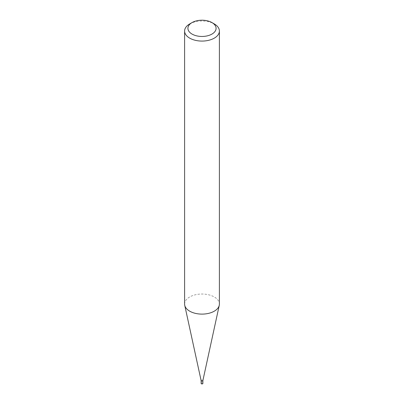 <?xml version="1.0" encoding="UTF-8"?>
<svg xmlns="http://www.w3.org/2000/svg" width="404" height="404" viewBox="0 0 404 404"><rect width="100%" height="100%" fill="white"/><g stroke="black" fill="none" stroke-linecap="round" stroke-linejoin="round"><path stroke-width="0.3" stroke-dasharray="2.02 1.52" d="M201.131 380.634L201.131 380.603A0.869 0.5 180 0 1 201.667 380.139A0.869 0.5 180 0 1 202.616 380.25A0.869 0.5 180 0 1 202.869 380.603L202.869 380.634M201.131 383.446A0.869 0.5 180 0 1 201.667 382.982A0.869 0.5 180 0 1 202.616 383.093A0.869 0.5 180 0 1 202.869 383.446M184.603 304.071A17.397 10.044 180 0 1 195.344 294.789A17.397 10.044 180 0 1 214.302 296.97A17.397 10.044 180 0 1 219.397 304.071M189.698 23.937A17.397 10.044 180 0 1 214.302 23.932"/><path stroke-width="0.61" d="M202.869 380.603A0.869 0.5 180 0 1 202.864 380.669A0.869 0.5 180 0 1 202.283 381.078A0.869 0.5 180 0 1 201.384 380.957A0.869 0.5 180 0 1 201.136 380.669A0.869 0.5 180 0 1 201.131 380.603M202.869 380.634L202.869 383.446A0.869 0.5 180 0 1 202.333 383.911A0.869 0.5 180 0 1 201.384 383.8A0.869 0.5 180 0 1 201.131 383.446L201.131 380.634M219.397 31.037L219.397 304.071A17.397 10.044 180 0 1 219.261 305.323A17.397 10.044 180 0 1 207.641 313.57A17.397 10.044 180 0 1 189.698 311.171A17.397 10.044 180 0 1 184.739 305.323A17.397 10.044 180 0 1 184.603 304.071L184.603 31.037A17.397 10.044 180 0 1 189.698 23.937L192.041 22.584A14.084 8.131 0 0 0 192.041 34.077A14.084 8.131 0 0 0 211.959 34.077A14.084 8.131 0 0 0 211.959 22.584L214.302 23.932A17.397 10.044 180 0 1 214.302 23.937A17.397 10.044 180 0 1 219.397 31.037A17.397 10.044 180 0 1 208.656 40.314A17.397 10.044 180 0 1 189.698 38.138A17.397 10.044 180 0 1 184.603 31.037M214.302 23.937L211.959 22.584A14.084 8.131 0 0 0 192.041 22.584M202.864 380.669L219.261 305.323M201.136 380.669L184.739 305.323"/></g></svg>
